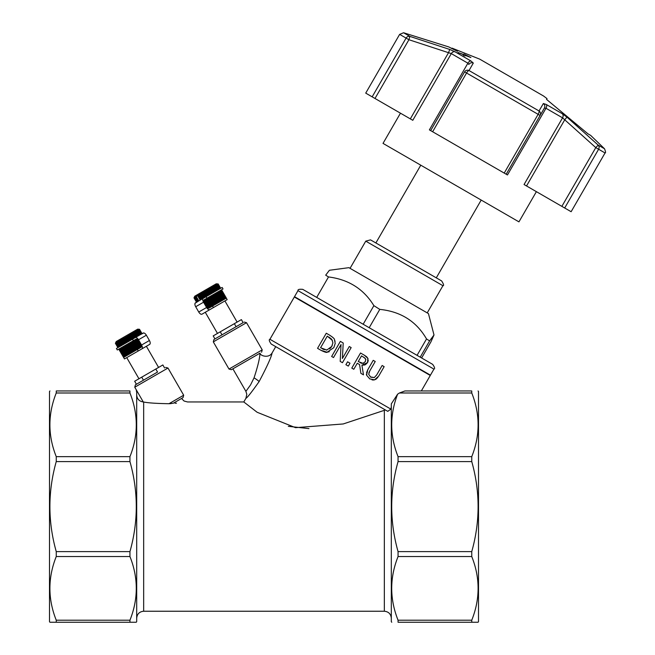 <?xml version="1.0" encoding="UTF-8"?>
<svg xmlns="http://www.w3.org/2000/svg" width="655" height="655" viewBox="0 0 655 655"><rect width="100%" height="100%" fill="white"/><g stroke="black" fill="none" stroke-linecap="round" stroke-linejoin="round"><path stroke-width="0.98" d="M420.78 165.183L375.872 242.964L441.642 280.938L370.517 239.869L365.752 241.146L350.057 268.337M432.652 364.352L302.766 289.363C299.245 289.035 297.665 289.461 298 290.64L294.513 296.682L430.441 375.159L433.929 369.117C435.125 368.798 434.699 367.209 432.652 364.352M430.974 341.763L421.615 357.982L430.941 341.828L434.003 334.975L429.606 340.895L426.528 338.946C416.4 321.392 400.819 311.534 379.785 309.381L373.882 305.656C363.697 289.035 348.566 279.472 328.507 276.95L325.691 275.165L329.399 270.269L348.894 267.666L428.435 313.589L434.003 334.975M426.528 338.946L417.055 355.354L369.199 327.721L379.785 309.381M373.882 305.656L363.157 324.233L316.701 297.403L328.507 276.95M421.329 390.953L430.269 375.462L294.341 296.985L269.925 339.274L390.871 409.105L391.313 406.845L390.871 409.105L387.785 411.348L385.41 409.973L343.228 423.957L295.52 427.674L257.128 412.265L243.799 401.965L245.895 398.33C247.246 397.757 251.651 392.165 259.118 381.578C267.068 366.522 271.391 356.983 272.079 352.979L275.73 346.651L271.203 344.039L387.785 411.348M391.313 403.873L397.626 394.154L391.313 403.873L391.313 621.66L391.755 622.25M399.427 392.992L397.626 394.154C389.61 414.91 389.758 435.747 398.06 456.65L398.06 461.587C389.602 491.594 389.602 521.601 398.06 551.616L398.06 556.545C389.602 577.767 389.602 598.989 398.06 620.203L398.06 622.25C389.602 622.25 389.602 622.25 398.06 622.25C389.602 622.25 389.602 622.25 398.06 622.25L478.068 622.25L471.756 622.25L471.756 620.203C480.213 598.989 480.213 577.767 471.756 556.545L471.756 551.616C480.213 521.601 480.213 491.594 471.756 461.587L471.756 456.65C480.213 435.436 480.213 414.214 471.756 392.992L471.756 390.953L404.937 390.953L399.427 392.992L471.756 392.992M370.272 376.879L374.3 377.583L376.674 374.963L382.143 365.49L384.157 366.644L378.713 376.068L374.611 379.834L369.78 378.909L366.571 375.192L367.782 369.756L373.227 360.332L375.233 361.494L369.788 370.918L368.683 374.341L370.771 377.198L374.3 377.583L376.674 374.963M340.363 341.361L343.212 343.007L342.393 358.481L349.295 346.52L351.17 347.6L342.45 362.706L340.199 361.404L341.034 344.522L333.518 357.548L331.643 356.467L340.363 341.361M333.813 347.666L327.082 352.218C326.689 352.75 324.675 352.12 321.032 350.343L317.552 348.329L326.272 333.231L329.711 335.213C333.067 337.44 334.639 338.881 334.435 339.536L335.213 343.408L333.813 347.666M353.806 369.264L351.8 368.102L360.52 353.004L364.409 355.247L367.799 358.26L367.602 362.559L361.912 365.179L363.492 374.848L360.88 373.35L359.579 364.581L357.278 363.255L353.806 369.264M348.321 366.096L345.897 364.696L347.568 361.806L349.991 363.206L348.321 366.096M259.969 353.192C259.839 358.015 257.865 366.227 254.058 377.829L250.57 384.886L245.895 391.354L232.893 368.831L259.969 353.192M288.323 426.323L308.964 428.607M173.485 403.128C192.152 401.883 192.152 401.883 173.485 403.128M176.473 403.193L174.991 403.202M136.69 394.99C137.051 399.042 139.245 401.359 143.273 401.949L134.766 387.22L167.991 368.036L183.687 395.219L168.982 403.709L173.28 403.243L183.048 397.601L174.787 402.375M374.922 379.753L373.448 380.006M373.023 380.006L371.991 379.851M377.878 377.37L375.798 379.376M369.788 370.918L368.88 372.842M366.571 375.192L366.391 374.013M366.546 372.646L367.782 369.756M340.199 361.404L341.034 344.522M329.285 351.719L327.082 352.218L321.032 350.343M334.435 339.536L335.073 341.419M329.711 335.213L332.683 337.284M332.404 340.477L327.279 336.13L320.565 347.756L326.845 350.04L331.741 346.438L332.896 342.827L331.979 339.732M331.471 339.069L328.81 337.006M331.594 346.683L332.265 345.39M329.743 348.902L331.422 346.962M322.096 348.64L324.282 349.68M326.141 350.057L326.845 350.04M364.598 365.04L361.912 365.179L363.492 374.848M368.29 360.463L367.602 362.559L365.4 364.729M367.103 357.229L368.126 359.104M364.409 355.247L366.579 356.705M365.064 358.179L361.527 355.894L358.244 361.576L363.189 363.386L365.416 361.503L365.621 358.948L363.517 357.049M365.842 359.652L365.736 359.218M360.07 362.633L361.814 363.386M362.911 363.443L365.416 361.503M384.338 410.472L384.338 611.238L143.666 611.238L143.666 402.023C148.202 402.948 156.635 403.513 168.982 403.709L171.119 403.603M157.552 372.048L135.405 384.837L136.412 384.256L134.668 381.235L141.717 377.165L143.461 380.187L157.552 372.048L155.808 369.027L141.717 377.165M115.444 343.179L116.246 341.525L137.681 329.154L139.4 329.277M117.892 347.625L115.386 343.294L115.681 342.704L125.875 337.3L138.86 329.244M142.053 333.673L139.523 329.285M146.36 335.213A3.488 1.744 -120 0 0 143.109 333.067L135.257 337.595A3.488 1.744 60 0 1 138.516 339.748L141.562 345.029A3.488 1.744 60 0 1 141.799 348.927L149.643 344.391A3.488 1.744 -120 0 0 149.414 340.502L146.36 335.213L138.516 339.748M141.799 348.927L138.23 350.982L137.353 349.475L140.923 347.412A1.744 0.876 -120 0 0 140.809 345.472L137.755 340.182A1.744 0.876 -120 0 0 136.134 339.11L133.374 340.698L132.498 339.192L135.257 337.595M132.498 339.192L116.426 348.476L117.294 349.983L133.374 340.698M143.707 332.953L140.35 334.664L137.828 330.308M137.239 330.66L139.744 335.008L139.073 335.393L136.387 330.742M135.708 331.143L138.393 335.794L135.822 331.495M134.955 331.577L137.64 336.228L135.004 331.979M134.144 332.052L136.821 336.695L135.036 337.726L132.367 333.1M137.353 349.475L136.183 350.155L131.385 341.844M136.183 350.155L135.094 350.777L130.304 342.475M135.094 350.777L134.021 351.407L129.223 343.097M134.021 351.407L132.949 352.022L128.159 343.711M132.949 352.022L131.909 352.619L127.111 344.317M131.909 352.619L130.894 353.209L126.096 344.907M130.894 353.209L129.911 353.774L125.121 345.463M129.911 353.774L128.986 354.314L124.188 346.004M128.986 354.314L128.11 354.813L123.312 346.511M128.11 354.813L123.599 357.417L118.809 349.107M146.081 346.454L124.475 358.932L118.76 349.14M140.923 347.412L136.134 339.11M142.004 333.706L139.474 329.318M141.857 333.788L139.335 329.408M141.619 333.927L139.097 329.555M141.284 334.124L138.762 329.752M140.858 334.369L138.344 330.005M139.073 335.401L136.567 331.062M136.625 336.809L134.136 332.486M141.087 346.086L137.362 339.634M135.953 337.194L133.284 332.56M141.202 346.88L136.731 339.134M135.7 337.341L133.202 333.027M140.391 347.723L135.593 339.421M134.717 337.906L132.228 333.6M139.752 348.092L134.955 339.789M134.078 338.275L131.409 333.657M139.376 348.313L134.578 340.002M133.702 338.496L131.221 334.189M138.762 348.665L133.964 340.363M133.088 338.848L130.427 334.23M138.328 348.918L133.53 340.608M132.662 339.102L130.173 334.795M137.746 349.254L132.949 340.944M132.073 339.437L129.412 334.82M137.263 349.533L132.466 341.222M131.598 339.716L129.109 335.417M136.715 349.852L131.917 341.542M131.041 340.035L128.38 335.417M130.517 340.338L128.036 336.04M135.667 350.45L130.877 342.147M130.001 340.633L127.34 336.023M129.428 340.96L126.955 336.67M134.627 351.055L129.829 342.745M128.961 341.239L126.3 336.629M128.347 341.591L125.875 337.3M133.595 351.645L128.798 343.343M127.93 341.828L125.269 337.227M127.283 342.205L124.81 337.915M132.58 352.234L127.782 343.932M126.906 342.418L124.253 337.816M126.235 342.802L123.762 338.52M131.589 352.808L126.792 344.505M125.916 342.991L123.263 338.389M125.22 343.392L122.747 339.102M130.623 353.364L125.834 345.054M124.958 343.548L122.305 338.946M124.245 343.957L121.773 339.667M129.706 353.897L124.909 345.586M124.041 344.08L121.38 339.47M123.312 344.497L120.839 340.207M128.839 354.396L124.041 346.086M123.165 344.579L120.512 339.978M122.436 344.997L119.963 340.706M128.02 354.871L123.222 346.56M122.354 345.054L119.693 340.444M127.291 355.288L122.493 346.978L127.283 355.288M121.625 345.472L119.145 341.181M121.593 345.488L118.932 340.878M126.538 355.722L121.748 347.412M120.872 345.906L118.391 341.607M125.866 356.107L121.069 347.805M120.201 346.29L117.72 342M125.269 356.459L120.471 348.149M119.603 346.642L117.114 342.336M124.753 356.754L119.955 348.444M119.087 346.937L116.598 342.63M124.327 357L119.529 348.689M118.661 347.183L116.172 342.868M123.991 357.196L119.194 348.886M118.326 347.371L115.837 343.064M123.754 357.335L118.956 349.025M118.08 347.51L115.591 343.195M117.941 347.6L115.444 343.269M146.376 346.282L158.584 367.43M164.601 367.979L162.858 364.958L155.808 369.027M228.996 369.06L262.221 349.876L246.526 322.694L213.301 341.877L228.996 369.06L231.379 369.698L260.084 353.127C259.798 355.681 268.738 358.703 272.079 352.979M243.136 322.637L213.939 339.495L214.946 338.913L213.202 335.892L241.392 319.615L243.136 322.637L236.095 326.706L234.351 323.685M220.678 288.282L218.18 283.951L217.517 283.91L193.978 297.845L194.781 296.183L216.215 283.811L218.049 283.942M194.027 297.73L194.273 297.247M220.629 288.306L218.131 283.983M220.481 288.397L217.992 284.073M220.244 288.536L217.755 284.221M219.908 288.724L217.419 284.417M219.482 288.97L216.993 284.671M218.966 289.273L216.486 284.966M218.369 289.616L215.888 285.318M217.697 290.001L215.217 285.711M216.969 290.419L214.308 285.809M216.944 290.435L214.463 286.145M216.215 290.861L213.555 286.251M216.125 290.91L213.653 286.62M215.397 291.328L212.744 286.726M215.249 291.418L212.777 287.127M214.529 291.835L211.868 287.226M214.324 291.95L211.843 287.668M213.612 292.359L210.951 287.758M213.342 292.515L210.869 288.225M212.646 292.916L209.993 288.315M212.326 293.104L209.854 288.814M211.655 293.489L209.002 288.888M211.287 293.702L208.806 289.42M210.64 294.079L207.979 289.469M210.214 294.324L207.741 290.034M209.608 294.676L206.947 290.067M209.133 294.947L206.661 290.656M208.568 295.274L205.907 290.664M208.053 295.569L205.572 291.279M207.52 295.872L204.859 291.262M206.972 296.191L204.491 291.893M206.489 296.469L203.828 291.86M205.907 296.813L203.427 292.507M205.474 297.059L202.813 292.441M204.859 297.411L202.379 293.104M204.483 297.632L201.814 293.006M203.844 298L201.355 293.686M203.525 298.181L200.856 293.555M202.87 298.565L200.381 294.251M202.608 298.713L199.939 294.079M201.936 299.098L199.447 294.783M201.74 299.212L199.063 294.578M201.06 299.605L198.563 295.282M197.745 295.749L200.242 300.08L200.929 299.687L198.244 295.037M200.176 300.121L197.491 295.462M198.817 300.899L196.312 296.559M195.059 303.298L198.219 301.251L195.714 296.895M197.712 301.546L195.19 297.182M197.286 301.791L194.764 297.427M196.95 301.98L194.42 297.607M196.705 302.119L194.183 297.747M196.566 302.209L194.027 297.82M202.002 314.171A3.488 1.744 -120 0 1 198.743 312.017L195.698 306.736A3.488 1.744 -120 0 1 195.46 302.839L203.304 298.312A3.488 1.744 60 0 0 203.541 302.201L206.595 307.49A3.488 1.744 60 0 0 209.846 309.635L202.002 314.171M209.846 309.635L213.415 307.58L212.548 306.065L208.978 308.128A1.744 0.876 -120 0 1 207.348 307.056L204.294 301.767A1.744 0.876 -120 0 1 204.18 299.818L206.939 298.23L206.071 296.715L203.304 298.312M206.071 296.715L222.143 287.439L223.019 288.945L206.939 298.23M213.415 307.58L227.17 299.638L221.505 289.821M212.548 306.065L226.343 298.099L221.554 289.788M208.978 308.128L204.18 299.818M207.741 307.604L204.016 301.153M208.372 308.104L203.901 300.35M209.518 307.817L204.72 299.507M210.157 307.449L205.359 299.139M210.533 307.228L205.736 298.926M211.147 306.876L206.35 298.565M211.573 306.63L206.775 298.32M212.163 306.286L207.365 297.984M212.638 306.008L207.848 297.706M213.194 305.697L208.396 297.386M213.718 305.386L208.929 297.083M214.234 305.091L209.436 296.789M214.807 304.763L210.009 296.453M215.274 304.493L210.476 296.183M215.888 304.141L211.09 295.831M216.306 303.895L211.516 295.585M216.952 303.519L212.154 295.217M217.329 303.306L212.531 295.004M218 302.921L213.202 294.611M218.32 302.733L213.522 294.431M219.016 302.332L214.218 294.029M219.278 302.176L214.48 293.874M219.99 301.767L215.192 293.465M220.195 301.652L215.397 293.342M220.923 301.235L216.125 292.924M221.071 301.144L216.273 292.842M221.799 300.727L217.002 292.417M221.881 300.678L217.092 292.367M222.61 300.252L217.82 291.95M222.643 300.236L217.845 291.933M223.363 299.818L218.565 291.516M224.035 299.433L219.245 291.123M224.632 299.089L219.843 290.779M225.148 298.786L220.35 290.484M225.574 298.541L220.776 290.239M225.91 298.352L221.112 290.042M226.155 298.213L221.357 289.903M196.516 302.233L193.978 297.845M205.277 312.279L217.485 333.42M221.996 334.844L220.252 331.823M471.756 390.953C480.213 390.953 480.213 390.953 471.756 390.953C480.213 390.953 480.213 390.953 471.756 390.953M49.936 390.953L49.493 391.543L49.493 621.66L49.936 622.25L56.248 622.25L56.248 620.203C47.79 598.989 47.79 577.767 56.248 556.545L56.248 551.616C47.79 521.601 47.79 491.594 56.248 461.587L56.248 456.65C47.79 435.436 47.79 414.214 56.248 392.992L56.248 390.953L129.944 390.953L129.944 392.992C138.393 414.214 138.393 435.436 129.944 456.65L129.944 461.587C138.393 491.594 138.393 521.601 129.944 551.616L129.944 556.545C138.393 577.767 138.393 598.989 129.944 620.203L129.944 622.25L136.248 622.25L136.69 621.66L136.69 391.543L136.248 390.953M56.248 390.953C47.79 390.953 47.79 390.953 56.248 390.953C47.79 390.953 47.79 390.953 56.248 390.953M136.248 622.25L49.936 622.25M129.944 390.953C138.393 390.953 138.393 390.953 129.944 390.953C138.393 390.953 138.393 390.953 129.944 390.953M478.068 390.953L478.51 391.543L478.51 621.66L478.068 622.25M564.692 207.995L598.605 149.25A3.488 3.267 -60 0 0 598.195 145.115L595.78 147.612L605.048 152.967C605.867 153.057 605.687 151.657 604.491 148.75L598.195 145.115L566.943 117.122L564.733 119.799L595.78 147.612L561.859 206.366L571.127 211.712L605.048 152.967M372.163 96.842L406.084 38.088L399.64 34.371L365.727 93.125L374.996 98.479L408.916 39.726L409.866 36.385A3.488 3.267 120 0 0 406.084 38.088L408.916 39.726L451.303 53.604L467.891 63.183L429.385 129.878L506.184 174.222L544.387 108.05L545.975 108.263L562.563 117.843L564.733 119.799L526.53 185.963L561.859 206.366M566.943 117.122L562.268 113.708L546.278 104.481L543.372 103.515L539.04 110.965A3.488 1.212 120 0 1 538.132 114.33L540.105 115.468A3.488 3.381 -150 0 0 539.04 110.965L469.021 70.535L473.303 63.06L471.01 61.03L455.029 51.794L449.739 49.453L409.866 36.385L403.57 32.75L409.866 36.385M544.387 108.05A3.488 3.439 -150 0 0 543.372 103.515M464.583 71.87L466.557 73.008A3.488 1.212 -60 0 1 469.021 70.535A3.488 3.381 -150 0 0 464.583 71.87L430.671 130.623M473.303 63.06A3.488 3.439 -150 0 0 468.865 64.452L467.891 63.183A3.488 2.006 -60 0 1 471.01 61.03M374.996 98.479L410.325 118.874L448.519 52.711L449.739 49.453M410.325 118.874L412.797 120.299L451.303 53.604A3.488 2.857 120 0 1 455.029 51.794M506.184 174.222L507.469 174.959L545.975 108.263A3.488 2.006 120 0 0 546.278 104.481M562.268 113.708A3.488 2.857 -60 0 1 562.563 117.843L524.057 184.538L526.53 185.963M457.444 51.262L452.106 48.151L479.722 59.146L543.552 96.007L547.015 98.61L546.557 99.413L587.969 133.841L546.557 99.413M604.491 148.75L590.679 135.405L587.879 133.784M457.272 51.254L448.855 46.963L403.57 32.75L399.64 34.371M465.287 55.405L464.96 55.97L463.208 55.249L463.527 54.692L457.984 52.474L463.625 54.521L463.896 54.062L470.88 57.534L465.287 55.405M465.386 55.241L464.96 55.97M463.625 54.521L463.208 55.249M536.388 191.661L518.948 221.865L383.019 143.388L400.459 113.184M365.752 241.146L442.919 285.703C444.139 285.809 443.713 284.221 441.642 280.938M298 290.64L433.929 369.117M420.215 357.171L429.606 340.895M259.118 381.578A6.976 0.729 31.9 0 0 254.058 377.829M149.414 340.502L141.562 345.029M198.743 312.017L206.595 307.49M195.698 306.736L203.541 302.201M471.756 456.65L398.06 456.65M129.944 392.992L56.248 392.992M56.248 456.65L129.944 456.65M129.944 461.587L56.248 461.587M56.248 551.616L129.944 551.616M129.944 556.545L56.248 556.545M56.248 620.203L129.944 620.203M398.06 461.587L471.756 461.587M471.756 551.616L398.06 551.616M398.06 556.545L471.756 556.545M471.756 620.203L398.06 620.203M432.636 131.753L466.557 73.008L538.132 114.33L504.219 173.084M427.224 312.894L442.919 285.703M269.925 339.274C268.738 339.536 269.164 341.124 271.203 344.039M245.895 398.33L246.812 394.335L245.895 391.354M181.533 398.477L184.071 401.024L187.576 401.965L243.799 401.965M436.287 277.843L481.196 200.062M183.687 395.219L183.048 397.601M167.991 368.036L165.609 367.398M134.766 387.22L135.405 384.837M126.734 357.622L138.95 378.762M143.666 611.238C139.433 611.647 137.108 613.972 136.69 618.214M262.221 349.876L261.582 352.259M213.301 341.877L213.939 339.495M246.526 322.694L244.143 322.055M237.118 322.088L224.911 300.94M384.338 611.238C388.571 611.647 390.896 613.972 391.313 618.214M452.106 48.151L451.803 48.666"/></g></svg>
